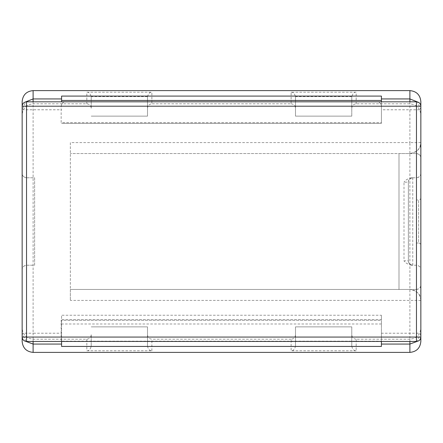<?xml version="1.0" encoding="UTF-8"?>
<svg xmlns="http://www.w3.org/2000/svg" width="443" height="443" viewBox="0 0 443 443"><rect width="100%" height="100%" fill="white"/><g stroke="black" fill="none" stroke-linecap="round" stroke-linejoin="round"><path stroke-width="0.33" stroke-dasharray="2.21 1.66" d="M26.53 177.776L34.62 177.776L34.62 265.224L26.53 265.224L26.53 177.776C23.889 177.499 22.427 176.037 22.15 173.396C22.089 175.733 23.545 177.194 26.53 177.776L34.62 177.776L34.62 265.224L26.53 265.224C23.889 265.501 22.427 266.963 22.15 269.604L22.15 106.204L22.15 337.073L22.15 109.775L25.544 101.934M147.502 96.89L147.502 116.138L91.219 116.138L147.502 116.138L147.513 96.591C148.416 93.562 149.872 92.105 151.883 92.222L151.883 103.8C149.186 104.105 147.724 105.589 147.502 108.258M295.498 334.742L295.498 326.862L351.781 326.862L295.498 326.862L295.487 346.409C294.523 349.477 293.067 350.934 291.117 350.778L291.117 339.2C293.814 338.895 295.276 337.411 295.498 334.742L295.498 346.11M147.502 326.862L91.219 326.862L147.502 326.862L147.502 346.11L147.502 326.862M295.498 96.89L295.498 116.138L351.781 116.138L295.498 116.138L295.487 96.591L351.792 96.591L351.781 116.138L351.781 96.89M381.417 96.092L381.417 123.392L61.583 123.392L381.417 123.392L381.417 109.775L409.897 109.775L409.897 142.585L70.343 142.585L70.343 289.462L409.897 289.462L70.343 289.462L70.343 300.415L70.343 142.585M351.781 108.258C352.008 105.589 353.47 104.105 356.166 103.8L409.897 103.8C416.636 104.554 420.291 108.269 420.85 114.947L420.85 142.585C421.005 148.427 417.356 152.076 409.897 153.538L70.343 153.538L409.897 153.538L409.897 333.225L381.417 333.225L381.417 315.228L61.583 315.228L61.583 333.225L33.103 333.225L33.103 101.818M420.85 142.585L409.897 142.585L409.897 153.538C416.503 152.846 420.152 149.191 420.85 142.585L420.85 300.415C421.005 294.573 417.356 290.924 409.897 289.462C416.503 290.154 420.152 293.809 420.85 300.415L420.85 333.225L417.068 341.415M91.219 108.258L91.219 96.89L91.219 108.258C90.992 105.589 89.53 104.105 86.834 103.8L33.103 103.8C26.364 104.554 22.709 108.269 22.15 114.947M91.219 334.742L91.219 346.11L91.219 334.742C90.992 337.411 89.53 338.895 86.834 339.2L33.103 339.2C26.364 338.446 22.709 334.731 22.15 328.053L22.15 333.225L33.103 333.225L33.103 341.453M25.932 341.415L22.15 333.225M61.583 96.092L61.583 101.818M351.781 346.11L351.781 326.862L351.792 346.409C352.7 349.438 354.156 350.895 356.166 350.778L356.166 339.2L409.897 339.2C416.636 338.446 420.291 334.731 420.85 328.053L420.85 333.225L409.897 333.225L409.897 341.453M26.53 101.818L26.53 106.204L22.15 106.204C22.427 103.557 23.889 102.1 26.53 101.818L377.037 101.818C379.286 101.696 380.742 103.158 381.417 106.204L61.162 106.204C61.771 103.202 63.233 101.74 65.542 101.818C63.299 101.696 61.837 103.158 61.162 106.204L61.162 122.683L381.417 122.683L381.417 106.204C380.808 103.202 379.346 101.74 377.037 101.818L416.47 101.818C419.111 102.1 420.573 103.557 420.85 106.204L420.85 109.775L417.456 101.934M381.417 101.818L381.417 109.775M381.417 315.228L381.417 319.608L61.583 319.608L61.583 315.228M61.583 341.453L61.583 333.225M381.417 341.453L381.417 333.225M61.583 346.432L61.583 319.608L381.417 319.608L381.417 346.432M420.85 114.947L420.85 328.053M420.85 173.396C420.911 175.733 419.455 177.194 416.47 177.776C419.111 177.499 420.573 176.037 420.85 173.396M416.47 265.224L411.586 265.224L416.47 265.224C419.111 265.501 420.573 266.963 420.85 269.604C420.911 267.267 419.455 265.806 416.47 265.224L416.47 177.776L411.586 177.776L416.47 177.776M408.38 182.156L408.38 260.844C408.656 263.485 410.118 264.942 412.76 265.224C409.775 264.637 408.313 263.175 408.38 260.844L408.38 182.156C408.656 179.515 410.118 178.058 412.76 177.776C409.775 178.363 408.313 179.825 408.38 182.156L403.994 182.156L403.994 260.844L408.38 260.844M411.586 177.776C407.981 178.557 405.45 180.019 403.994 182.156M411.586 265.224C407.981 264.443 405.45 262.981 403.994 260.844M356.166 339.2C353.47 338.895 352.008 337.411 351.781 334.742M291.117 339.2L151.883 339.2C149.186 338.895 147.724 337.411 147.502 334.742M91.219 346.11L91.208 346.409L147.513 346.409L147.502 346.11M86.834 339.2L86.834 350.778L151.883 350.778C149.872 350.895 148.416 349.438 147.513 346.409M86.834 350.778C88.783 350.934 90.239 349.477 91.208 346.409M22.15 328.053L22.15 269.604C22.089 267.267 23.545 265.806 26.53 265.224M91.219 96.89L91.208 96.591L147.513 96.591M86.834 103.8L86.834 92.222C88.783 92.066 90.239 93.523 91.208 96.591M356.166 103.8L356.166 92.222L291.117 92.222L291.117 103.8L151.883 103.8M291.117 103.8C293.814 104.105 295.276 105.589 295.498 108.258M291.117 92.222C293.128 92.105 294.584 93.562 295.487 96.591M356.166 92.222C354.217 92.066 352.761 93.523 351.792 96.591M420.85 337.073L381.417 337.073L381.417 341.182L61.162 341.182L61.162 320.317L381.417 320.317L381.417 341.182L61.162 341.182L61.162 337.073L26.53 337.073L26.53 341.453C23.889 341.176 22.427 339.715 22.15 337.073L26.53 337.073L26.53 106.204L61.162 106.204L61.162 122.683L381.417 122.683L381.417 106.204L416.47 106.204L416.47 153.538L398.993 153.538L416.47 153.538C419.471 154.153 420.928 155.609 420.85 157.924L420.85 337.073C420.573 339.715 419.111 341.176 416.47 341.453L26.53 341.453M61.162 337.073L61.162 320.317L381.417 320.317L381.417 337.073M398.993 289.462L398.993 153.538L398.993 289.462L416.47 289.462L398.993 289.462M416.47 199.987L416.47 243.013L416.47 199.987L418.657 199.987L418.657 243.013L416.47 243.013M420.85 197.794C420.723 199.129 419.992 199.854 418.657 199.987L418.657 243.013C419.992 243.146 420.723 243.871 420.85 245.206L420.85 197.794L420.85 245.206M416.47 101.818L416.47 106.204L420.85 106.204L420.85 157.924C420.573 155.283 419.111 153.821 416.47 153.538M416.47 289.462C419.111 289.179 420.573 287.717 420.85 285.076C420.928 287.391 419.471 288.847 416.47 289.462L416.47 341.453M33.103 98.939L33.103 103.8M33.103 339.2L33.103 344.061M22.15 109.775L61.583 109.775M409.897 339.2L409.897 344.061M420.85 300.415L70.343 300.415M409.897 103.8L409.897 98.939M409.897 101.818L409.897 109.775L420.85 109.775M381.417 323.988L61.583 323.988M412.76 177.776L412.76 265.224M351.792 346.409L295.487 346.409M356.166 350.778L291.117 350.778M151.883 350.778L151.883 339.2M86.834 92.222L151.883 92.222"/><path stroke-width="0.66" d="M417.456 101.934L409.897 98.939L409.897 90.61C416.547 91.258 420.202 94.913 420.85 101.563L420.85 106.204C420.573 103.557 419.111 102.1 416.47 101.818L26.53 101.818C23.889 102.1 22.427 103.557 22.15 106.204L22.15 101.563C22.798 94.913 26.453 91.258 33.103 90.61L33.103 101.818M25.544 101.934L33.103 98.939L61.583 98.939L61.583 96.092L381.417 96.092L381.417 101.818M417.068 341.415L409.897 344.061L409.897 352.39L33.103 352.39C26.453 351.742 22.798 348.087 22.15 341.437L22.15 106.204L26.53 106.204L26.53 101.818M33.103 352.39L33.103 344.061L25.932 341.415M61.583 101.818L61.583 98.939M409.897 352.39C416.547 351.742 420.202 348.087 420.85 341.437L420.85 333.225M409.897 341.453L409.897 344.061L381.417 344.061L381.417 346.432L61.583 346.432L61.583 341.453M381.417 344.061L381.417 341.453M420.85 337.073C420.573 339.715 419.111 341.176 416.47 341.453L26.53 341.453C23.889 341.176 22.427 339.715 22.15 337.073L26.53 337.073L26.53 106.204L420.85 106.204L420.85 337.073L416.47 337.073L416.47 101.818M61.583 344.061L33.103 344.061L33.103 341.453M381.417 98.939L409.897 98.939L409.897 101.818M61.583 100.445L381.417 100.445M416.47 341.453L416.47 337.073L26.53 337.073L26.53 341.453M409.897 90.61L33.103 90.61"/></g></svg>
